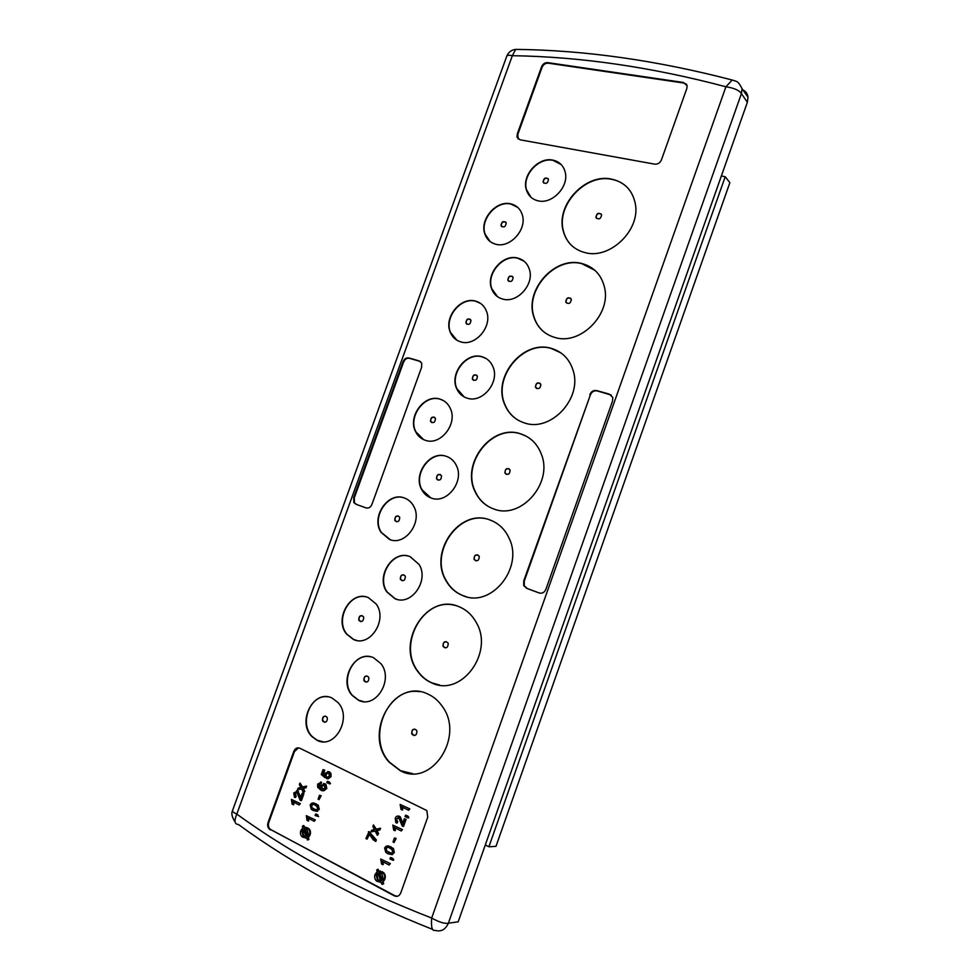 <?xml version="1.0" encoding="UTF-8"?>
<svg xmlns="http://www.w3.org/2000/svg" width="980" height="980" viewBox="0 0 980 980"><rect width="100%" height="100%" fill="white"/><g stroke="black" fill="none" stroke-linecap="round" stroke-linejoin="round"><path stroke-width="1.47" d="M721.354 175.996L725.212 176.719L729.867 182.672L495.978 846.353L488.885 846.769L485.272 845.03M725.212 176.719L488.885 846.769M458.187 921.8L747.36 102.288L741.419 93.602L742.019 88.568C737.928 80.605 736.899 81.659 732.195 80.029L725.923 86.779C734.008 87.98 739.177 90.258 741.419 93.602L448.362 923.234C444.663 923.895 439.101 922.168 431.666 918.052C430.967 927.154 432.107 931.245 435.083 930.351C441.024 932.054 445.447 929.677 448.362 923.234L458.187 921.8M742.914 89.915C745.866 91.422 747.569 93.847 747.997 97.216L747.36 102.288M432.805 929.469C358.986 900.277 294.208 865.291 238.446 824.511C234.514 824.303 233.963 820.823 236.817 814.086C233.363 812.53 231.954 811.33 232.579 810.46L506.599 56.669C506.88 55.272 508.804 54.941 512.344 55.701L515.676 49.392L518.653 49.441M735.453 80.997L732.195 80.029C656.747 60.343 584.582 50.127 515.676 49.392C511.474 49.858 508.498 52.124 506.746 56.215M589.825 394.756C591.246 391.326 593.611 389.954 596.918 390.652L609.291 394.107L612.819 397.476L612.512 401.139L545.97 589.078C544.513 592.582 542.136 593.843 538.865 592.863L526.75 588.368L523.7 585.636L523.737 580.883L590.315 395.087C591.736 391.657 594.101 390.297 597.396 390.983L611.263 395.075M270.443 829.889L269.647 829.362C267.663 827.549 267.16 825.185 268.165 822.245L293.743 751.55C295.127 748.267 297.197 747.177 299.966 748.291L426.827 810.546L427.721 817.161L400.918 892.547C399.448 896.063 397.182 897.129 394.107 895.745L270.37 829.337C268.385 827.524 267.883 825.148 268.875 822.22L294.441 751.587L298.545 747.838M402.939 361.902C404.274 358.729 406.357 357.443 409.175 358.043L419.036 360.885L421.694 363.066L421.596 367.316L372.008 504.161C370.648 507.395 368.566 508.608 365.76 507.812L356.083 504.308L353.829 502.532L353.658 497.571L402.939 361.902L403.54 362.233C404.875 359.06 406.945 357.774 409.763 358.374L420.359 361.485M686.784 88.604L687.164 85.848L683.477 82.479L547.967 62.659C544.966 62.414 542.81 63.872 541.487 67.032L517.293 133.868L517.011 137.249L520.062 139.797L654.432 164.101C657.752 164.493 660.116 162.999 661.524 159.642L686.784 88.604M400.257 770.709C431.494 787.957 465.231 736.348 442.164 706.188C438.256 700.577 433.417 696.498 427.648 693.963C394.083 677.388 362.404 734.106 389.317 762.317L400.257 770.709M431.666 682.852C461.115 697.662 494.582 652.545 476.17 622.337C471.98 614.827 466.211 609.597 458.848 606.645C427.268 592.508 395.479 642.059 417.358 670.92C421.13 676.347 425.896 680.328 431.666 682.852M462.842 595.607C490.894 608.36 523.847 568.155 509.22 538.461C505.055 529.298 498.6 523.124 489.829 519.927C459.828 507.873 428.285 551.912 445.986 580.638C449.991 587.743 455.614 592.729 462.842 595.607M493.798 508.975C520.772 519.951 553.124 483.446 541.499 454.561C537.555 444.026 530.596 437.117 520.601 433.834C491.85 423.568 460.723 463.381 475.043 491.568C479.036 500.094 485.284 505.901 493.798 508.975M524.533 422.956C550.662 432.388 582.426 398.652 573.19 370.673C569.564 359.035 562.214 351.587 551.152 348.341C523.394 339.631 492.744 376.222 504.357 403.65C508.167 413.376 514.892 419.808 524.533 422.956M555.06 337.524C580.54 345.609 611.74 313.955 604.403 286.895C601.132 274.375 593.5 266.56 581.495 263.436C554.509 256.111 524.349 290.239 533.794 316.834C537.322 327.528 544.415 334.425 555.06 337.524M585.379 252.705C610.332 259.565 641.043 229.492 635.224 203.301C632.321 190.096 624.456 182.035 611.618 179.12C585.268 173.031 555.55 205.273 563.243 231.035C566.465 242.513 573.839 249.741 585.379 252.705M538.216 200.863C552.291 204.453 569.27 186.396 565.166 172.027C563.39 165.485 559.262 161.516 552.806 160.12C538.326 156.776 521.679 175.445 526.321 189.655C528.171 195.694 532.128 199.43 538.216 200.863M496.064 244.302C510.2 248.283 527.203 229.32 522.303 214.877C520.392 208.899 516.497 205.212 510.605 203.828C496.064 200.104 479.416 219.692 484.855 233.963C486.803 239.451 490.539 242.905 496.064 244.302M517.55 258.034C502.679 253.881 485.737 273.837 491.531 288.536C493.54 294.061 497.313 297.589 502.838 299.108C517.269 303.518 534.553 284.286 529.384 269.39C527.412 263.338 523.467 259.553 517.55 258.034M460.821 341.898C475.374 346.736 492.671 326.365 486.558 311.432C484.488 306.005 480.8 302.563 475.484 301.093C460.49 296.511 443.56 317.618 450.298 332.318C452.368 337.255 455.872 340.44 460.821 341.898M467.178 398.162C482.074 403.49 499.69 382.666 493.161 367.267C491.017 361.841 487.305 358.325 482.001 356.745C466.615 351.673 449.391 373.343 456.619 388.497C458.763 393.397 462.291 396.618 467.178 398.162M425.296 440.277C440.363 446.084 457.979 423.85 450.335 408.488C448.166 403.748 444.749 400.624 440.069 399.142C424.512 393.593 407.313 416.684 415.655 431.764C417.799 435.99 421.008 438.832 425.296 440.277M431.225 498.024C446.733 504.406 464.667 481.437 456.411 465.61C454.169 460.943 450.763 457.832 446.17 456.276C430.134 450.139 412.629 474.087 421.682 489.62C423.875 493.724 427.06 496.529 431.225 498.024M389.477 539.453C405.23 546.387 423.115 521.666 413.572 506.011C411.38 502.079 408.317 499.408 404.373 497.987C388.092 491.311 370.661 517.024 381.012 532.324L389.477 539.453M394.965 598.707C411.269 606.326 429.485 580.466 419.036 564.394L410.044 556.603C393.164 549.241 375.463 576.24 386.806 591.908L394.965 598.707M353.363 639.438C369.987 647.682 388.055 619.679 376.149 603.999L368.382 597.629C351.183 589.642 333.678 618.797 346.467 633.999L353.363 639.438M358.423 700.222C375.744 709.287 394.058 679.593 380.914 663.644L373.625 657.764C355.666 648.956 337.953 679.961 352.102 695.359L358.423 700.222M316.957 740.243C334.67 750.019 352.69 717.752 337.978 702.525L332.11 698.079C313.772 688.585 296.413 722.125 312.081 736.715L316.957 740.243M539.49 593.059L527.301 588.539L524.251 585.807L524.288 581.054L590.315 395.087M397.341 896.308L394.769 895.659L271.166 829.852M366.055 507.897L356.72 504.529L354.466 502.765L354.295 497.803L403.54 362.233M686.723 84.439L683.881 83.043L548.457 63.21C545.456 62.977 543.3 64.435 541.977 67.583L517.808 134.37L518.138 138.976M419.673 691.721C387.847 686.024 365.944 737.426 389.636 762.33L400.587 770.721L412.666 773.649M455.455 605.542C424.413 596.097 397.035 643.689 417.664 670.969C421.437 676.396 426.202 680.377 431.972 682.889L439.518 685.045M491.115 520.404L490.11 520.037C460.122 507.995 428.591 552.01 446.292 580.724C450.298 587.816 455.908 592.802 463.136 595.681L465.953 596.612M526.37 436.259L520.87 433.981C492.119 423.715 461.004 463.516 475.337 491.678C478.975 499.518 484.598 505.092 492.217 508.387M561.001 352.947L551.409 348.513C523.651 339.815 493.014 376.394 504.627 403.809C507.42 411.122 512.062 416.672 518.579 420.457M594.848 270.272L581.74 263.644C554.766 256.319 524.606 290.435 534.051 317.03C536.134 323.67 539.87 328.998 545.248 332.98M627.874 188.062C623.562 183.517 618.221 180.614 611.851 179.364C585.501 173.276 555.795 205.494 563.488 231.256C565.019 237.197 567.959 242.158 572.296 246.127M561.111 164.493L553.051 160.365C538.571 157.021 521.936 175.677 526.579 189.887L530.989 197.299M517.685 207.368L510.874 204.061C496.321 200.324 479.685 219.912 485.125 234.183L490.098 241.509M524.067 261.207L517.808 258.242C502.936 254.09 486.019 274.033 491.801 288.733L497.534 296.695M480.666 303.482L475.753 301.289C460.759 296.707 443.842 317.802 450.579 332.502L456.852 340.195M486.362 358.68L482.283 356.916C466.897 351.845 449.685 373.502 456.913 388.656L464.14 396.912M443.034 400.379L440.363 399.289C424.805 393.74 407.607 416.819 415.949 431.898L423.63 439.64M448.044 457.011L446.464 456.398C430.428 450.273 412.923 474.21 421.988 489.731L430.747 497.852M404.899 498.171L404.679 498.097C388.399 491.421 370.979 517.134 381.33 532.422L390.322 539.735M409.236 556.334C392.466 550.417 376.149 576.816 387.125 591.994L395.283 598.792L397.231 599.417M366.361 596.979C349.468 592.141 334.854 619.85 346.798 634.06L353.694 639.499L356.793 640.442M370.122 656.723C352.812 653.048 339.754 681.578 352.433 695.396L358.741 700.259L363.396 701.558M327.602 696.817C310.207 694.073 298.79 724.061 312.424 736.74L317.3 740.268L322.873 741.738M382.604 864.581L381.551 864.042L380.705 859.007L390.31 863.588L389.158 865.034L382.176 861.408L382.604 864.581L383.266 864.532L382.984 861.824M396.141 838.451L394.058 842.506L393.017 841.979L394.45 837.973L396.141 838.451L394.058 842.506M402.094 809.946L401.041 809.431L400.171 804.47L409.812 808.88L408.672 810.264L401.653 806.822L402.094 809.946L402.743 809.933L402.425 807.202M406.222 817.173L405.059 816.597L405.549 815.213L408.256 816.414L408.807 817.786L407.607 817.859L406.455 816.487L406.222 817.173L406.982 816.806M398.86 816.291L402.388 824.07L404.274 818.802L406.075 819.354L403.564 826.397L402.168 825.883L398.872 818.043L396.238 818.9L397.77 821.718L397.157 823.041L395.81 822.502L395.21 818.361C395.957 816.401 397.17 815.715 398.86 816.291L400.367 816.904L402.694 823.225M398.088 817.565L396.888 818.888M398.088 816.046L399.509 816.267M387.333 845.912L393.335 848.337L394.364 852.576L391.718 854.658M391.13 859.497L389.979 858.897L390.469 857.512L393.041 858.578L393.727 860.122L392.515 860.207L391.375 858.811L391.13 859.497L391.89 859.142M379.027 871.098L383.401 872.494C385.201 874.123 385.716 876.304 384.944 879.036L383.009 881.865L383.731 883.752L382.077 884.377L380.951 882.49M381.33 882.429L376.688 881.192C374.764 879.415 374.225 877.161 375.071 874.43L377.19 871.673L376.675 870.007L378.17 869.309L378.856 871.098M394.72 830.611L393.666 830.085L392.809 825.099L402.437 829.57L401.286 830.991L394.291 827.475L394.72 830.611L395.381 830.587L395.063 827.867M373.466 824.927L375.708 829.288L379.873 828.321L379.285 829.962L376.406 830.636L377.962 833.674L377.374 835.315L375.12 830.93L370.979 831.898L371.555 830.256L374.434 829.582L372.878 826.557L373.466 824.927L376.308 829.141M379.873 828.321L380.534 828.284L379.946 829.925L377.067 830.599L378.623 833.637L377.374 835.315M375.181 831.04L370.979 831.898M367.059 839.113L365.932 838.537L369.043 831.665L376.369 839.933L375.879 841.306L373.123 839.762L369.019 833.637L367.059 839.113L369.362 834.495M296.511 792.208L295.397 793.482L296.156 796.177L295.58 797.438L294.453 797.132L293.755 792.967L297.859 790.958L300.639 797.389M296.585 790.75L297.859 790.958M297.161 790.958L300.284 798.357L302.11 793.31L303.861 793.849L301.436 800.587L300.052 800.084L297.014 792.502L295.397 793.482M323.033 769.643L324.098 770.17L322.726 773.992L324.699 775.584L324.809 773.465L328.619 771.762L330.309 773.526L330.382 776.662L326.842 778.708L327.222 777.324L329.415 776.172L328.925 773.624L328.202 773.122L325.642 774.31L325.176 777.728L321.256 774.543L323.033 769.643L324.784 770.182L323.412 774.004L324.613 774.972M327.773 771.481L330.983 773.539L331.056 776.675L328.067 778.867M327.651 772.926L326.328 774.323L325.862 777.74L325.176 777.728M327.908 783.155L326.83 782.628L327.308 781.293L329.819 782.346L330.419 783.755L329.207 783.804L328.153 782.493L327.908 783.155L328.704 782.861M323.535 783.486L325.936 784.367L326.805 788.496L323.596 790.811M320.472 782.077L321.599 782.199L321.22 783.571L319.505 783.62L320.191 783.62L319.149 785.936L320.558 788.006M321.134 795.76L319.051 799.631L318.096 799.141L319.48 795.282L321.134 795.76L319.051 799.631M313 803.012L318.206 805.119L319.296 809.321L316.516 811.354M316.197 814.049L318.61 816.561L315.021 815.409L316.197 814.049M308.039 820.971L307.046 820.456L306.311 815.654L315.352 819.942L314.176 821.301L307.671 817.933L308.039 820.971L308.737 820.946L308.492 818.361M305.025 827.255L308.651 828.48C310.403 830.011 310.893 832.118 310.121 834.825L308.271 837.557L308.933 839.358L308.002 839.897L306.618 838.084L302.379 837.055C300.517 835.401 299.99 833.221 300.836 830.513L302.857 827.843L302.391 826.25L303.886 825.601L304.498 827.267M306.642 838.157L305.858 838.206M299.954 783.032L302.012 787.173L305.932 786.181L305.356 787.773L302.649 788.459L304.07 791.338L303.494 792.93L301.436 788.753L297.528 789.745L298.104 788.165L300.811 787.479L299.39 784.6L299.954 783.032L302.624 787.014M305.932 786.181L306.63 786.193L306.054 787.773L303.347 788.459L304.768 791.338L303.494 792.93M301.522 788.912L297.528 789.745M293.106 804.666L292.138 804.176L291.415 799.423L300.333 803.625L299.157 804.96L292.75 801.677L293.106 804.666L293.804 804.666L293.571 802.093M411.698 733.567L412.213 734.535C415.3 736.262 416.855 735.098 416.88 731.031L416.39 730.088C413.291 728.336 411.735 729.5 411.698 733.567M442.972 646.065L443.266 646.678C446.402 648.736 448.044 647.645 448.191 643.419L447.909 642.831C444.773 640.749 443.132 641.827 442.972 646.065M474.026 559.188L474.149 559.482C477.297 561.797 479 560.78 479.269 556.42L479.147 556.15C476.011 553.81 474.296 554.827 474.026 559.188M504.859 472.911L504.872 472.948C508.008 475.459 509.759 474.479 510.127 470.033L510.127 470.02C506.991 467.497 505.239 468.465 504.859 472.911M535.484 387.247C538.486 389.66 540.274 388.729 540.85 384.454L540.776 384.246C537.751 381.845 535.962 382.776 535.411 387.063L535.484 387.247M565.889 302.183C568.804 304.462 570.617 303.555 571.34 299.451L571.205 299.059C568.278 296.793 566.465 297.7 565.754 301.816L565.889 302.183M596.085 217.695C598.915 219.851 600.765 218.957 601.598 215L601.426 214.473C598.572 212.329 596.734 213.224 595.913 217.193L596.085 217.695M543.202 182.305C545.983 184.35 547.734 183.407 548.469 179.487L548.335 179.107C545.542 177.074 543.79 178.017 543.079 181.937L543.202 182.305M501.099 225.817C503.892 227.899 505.607 226.944 506.207 222.95L506.121 222.717C503.304 220.647 501.601 221.603 501.013 225.596L501.099 225.817M507.922 280.292C510.788 282.473 512.516 281.517 513.091 277.438L513.018 277.218C510.139 275.049 508.412 276.005 507.848 280.096L507.922 280.292M465.941 323.143C468.844 325.36 470.51 324.392 470.951 320.215L470.939 320.166C468.024 317.961 466.345 318.941 465.929 323.118L465.941 323.143M472.348 379.064L472.348 379.089C475.337 381.392 477.027 380.412 477.419 376.136L477.419 376.136C474.43 373.809 472.74 374.789 472.348 379.064L473.487 380.338M430.502 421.265L430.575 421.461C433.515 423.568 435.145 422.552 435.463 418.411L435.39 418.227C432.45 416.096 430.82 417.113 430.502 421.265M436.48 478.657L436.59 478.926C439.591 481.07 441.233 480.041 441.515 475.851L441.416 475.594C438.415 473.438 436.774 474.455 436.48 478.657M394.769 520.172L394.989 520.637C397.917 522.548 399.497 521.483 399.705 517.44L399.497 516.987C396.569 515.063 394.989 516.117 394.769 520.172M400.318 579.058L400.6 579.646C403.589 581.532 405.157 580.454 405.328 576.387L405.071 575.824C402.082 573.913 400.502 574.99 400.318 579.058M358.754 619.875L359.158 620.671C362.061 622.312 363.555 621.185 363.666 617.29L363.274 616.506C360.371 614.852 358.864 615.967 358.754 619.875M363.862 680.292L364.364 681.235C367.304 682.815 368.799 681.651 368.848 677.756L368.358 676.837C365.418 675.232 363.923 676.384 363.862 680.292M322.445 720.398L323.094 721.55C325.924 722.873 327.332 721.66 327.32 717.948L326.683 716.809C323.853 715.473 322.445 716.674 322.445 720.398M380.705 859.007L390.31 863.588M389.648 863.649L389.158 865.034M394.45 837.973L395.479 838.488M400.171 804.47L409.812 808.88M409.175 808.892L408.672 810.264M405.549 815.213L407.349 815.764M406.712 815.789L408.807 817.786M404.274 818.802L406.075 819.354M405.426 819.378L402.915 826.422M396.238 818.9L396.582 821.35L397.77 821.718M397.121 821.742L396.508 823.065M401.482 821.105L402.131 821.081M390.408 846.842L392.674 848.386L393.715 852.625L391.988 854.597L387.945 853.752L385.752 852.282L384.638 847.97C386.12 845.63 388.031 845.25 390.408 846.842L391.057 846.793M393.715 852.625L394.364 852.576M391.988 854.597L392.649 854.548M390.469 857.512L392.282 858.051M391.62 858.113L393.078 860.17M377.496 869.37L378.207 871.183L382.739 872.555C384.552 874.295 385.067 876.475 384.27 879.109L384.944 879.036M384.27 879.109L383.437 880.8L384.099 880.726M383.437 880.8L383.009 881.865M382.347 881.939L383.731 883.752M383.07 883.825L382.077 884.377M379.787 871.134L380.461 871.073M381.563 871.747L382.224 871.686M392.809 825.099L402.437 829.57M401.788 829.607L401.286 830.991M379.285 829.962L379.946 829.925M376.406 830.636L377.067 830.599M377.962 833.674L378.623 833.637M368.382 831.702L373.478 838.28L376.369 839.933M375.708 839.97L375.218 841.342M369.288 832.167L369.962 832.13M373.478 838.28L374.14 838.231M294.686 793.482L295.078 795.932L296.156 796.177M295.458 796.177L294.87 797.451M299.5 795.527L300.199 795.527M302.11 793.31L303.861 793.849M303.163 793.849L300.725 800.599M324.098 770.17L324.784 770.182M322.726 773.992L323.412 774.004M328.619 771.762L329.305 771.774M330.309 773.526L330.983 773.539M330.382 776.662L331.056 776.675M325.642 774.31L326.328 774.323M325.752 776.454L326.438 776.466M327.308 781.293L329.072 781.832M328.386 781.832L330.419 783.755M319.505 783.62L318.463 785.923L320.803 788.557L320.607 785.482L325.115 783.792M324.429 783.78L326.12 788.496L326.805 788.496M326.12 788.496C324.784 790.933 322.996 791.485 320.766 790.113L317.679 787.234L317.692 784.11L321.599 782.199M320.901 782.187L320.534 783.571M318.623 784.674L319.309 784.674M318.463 785.923L319.149 785.936M319.48 795.282L320.448 795.772M318.61 809.345L316.969 811.256L313.171 810.509L311.285 809.26L310.146 805.021C311.567 802.742 313.367 802.351 315.572 803.845L317.508 805.131L318.61 809.345L319.296 809.321M316.969 811.256L317.655 811.232M315.572 803.845L316.271 803.833M315.511 814.074L317.275 814.601M316.577 814.625L318.61 816.561M316.908 815.691L316.099 815.96M306.311 815.654L315.352 819.942M314.654 819.966L314.176 821.301M303.175 825.626L303.812 827.365L307.953 828.504C309.717 830.134 310.207 832.253 309.423 834.85L308.614 836.491L309.312 836.455M308.614 836.491L307.573 837.594L308.271 837.557M307.573 837.594L308.933 839.358M308.235 839.395L307.291 839.933M305.307 827.279L306.017 827.255M306.961 827.843L307.659 827.818M309.423 834.85L310.121 834.825M305.356 787.773L306.054 787.773M302.649 788.459L303.347 788.459M304.07 791.338L304.768 791.338M291.415 799.423L300.333 803.625M299.635 803.637L299.157 804.96M414.736 729.083C412.494 729.512 411.588 731.007 412.017 733.591L414.185 735.551M446.366 641.643C443.891 641.876 442.862 643.37 443.279 646.126L445.104 647.915M477.787 554.851C475.092 554.864 473.928 556.346 474.308 559.286L475.802 560.866M508.988 468.697C506.084 468.477 504.798 469.922 505.129 473.046L506.293 474.394M539.943 383.18C536.991 382.653 535.57 384.001 535.668 387.223L536.587 388.497M570.63 298.251C567.69 297.467 566.146 298.716 566.011 302.012L566.722 303.2M601.071 213.922C598.143 212.905 596.514 214.069 596.146 217.425L596.685 218.503M547.979 178.556C545.125 177.699 543.582 178.899 543.324 182.17L543.814 183.101M505.656 222.019C502.814 221.345 501.356 222.607 501.282 225.817L501.834 226.748M512.442 276.409C509.563 275.784 508.118 277.071 508.106 280.292L508.767 281.321M470.229 319.211C467.374 318.794 466.027 320.154 466.198 323.302L466.933 324.294M476.562 375.046C473.683 374.691 472.372 376.087 472.617 379.236M434.483 417.198C431.751 417.002 430.526 418.411 430.796 421.4L431.788 422.625M440.351 474.492C437.656 474.394 436.468 475.827 436.774 478.779L437.962 480.151M398.407 515.982C395.871 516.019 394.769 517.452 395.075 520.27L396.398 521.74M403.821 574.782C401.347 574.929 400.281 576.375 400.624 579.143L402.155 580.76M362.037 615.612C359.721 615.857 358.729 617.302 359.072 619.948L360.714 621.626M366.986 675.943C364.744 676.286 363.813 677.756 364.193 680.328L366.055 682.154M325.385 716.086C323.29 716.503 322.42 717.96 322.775 720.435L324.735 722.297M388.435 852.367C390.028 853.605 391.449 853.519 392.674 852.098L392 849.587L389.905 848.227C388.288 846.99 386.867 847.088 385.667 848.521L386.39 851.02L391.535 853.213M378.758 872.653L381.784 880.481L383.07 878.644L381.992 873.94L378.758 872.653M377.729 873.058L376.222 874.993L377.312 879.734L380.742 880.922L377.729 873.058M322.396 789.353L325.115 788.116L323.976 785.127L321.44 786.34L321.906 789.01L323.596 789.537M313.649 809.174C315.144 810.325 316.466 810.227 317.643 808.843L316.932 806.356L315.095 805.18C313.576 804.017 312.253 804.139 311.101 805.523L311.861 808.022L316.479 809.958M304.327 828.749L307.071 836.21L308.296 834.433L307.242 829.864L304.327 828.749M303.347 829.166L301.914 831.04L302.967 835.634L306.091 836.651L303.347 829.166M385.765 850.26L389.085 852.318M385.667 848.521L386.328 848.472L386.426 850.211M387.48 847.345L386.328 848.472M379.481 872.702L382.298 880.016M377.863 873.413L376.884 874.92L377.986 879.66L380.73 880.885M376.222 874.993L376.884 874.92M379.603 880.898L380.277 880.824M378.354 880.432L379.027 880.359M321.44 786.34L323.082 789.353M323.461 784.931L322.126 786.34M311.175 807.189L314.347 809.162M311.101 805.523L311.799 805.511L311.873 807.177M312.988 804.384L311.799 805.511M305.062 828.811L307.598 835.707M303.494 829.582L302.612 831.003L303.678 835.597L306.054 836.651M301.914 831.04L302.612 831.003M305.013 836.651L305.723 836.614M303.849 836.21L304.547 836.173M431.666 918.052L725.923 86.779C651.553 67.069 580.368 56.705 512.344 55.701L236.817 814.086C292.689 854.634 357.639 889.301 431.666 918.052M268.165 822.245L268.875 822.22M294.441 751.587L293.743 751.55M394.107 895.745L394.769 895.659M356.72 504.529L356.083 504.308M353.658 497.571L354.295 497.803M376.847 830.526L377.521 830.489M303.065 788.349L303.763 788.349M742.019 88.641L747.997 97.216M232.444 810.864C231.133 813.461 232.015 817.161 235.065 821.963M269.647 829.362L270.37 829.337M353.829 502.544L354.466 502.765M408.268 816.426L407.631 816.438M397.231 821.338L396.582 821.35M400.367 816.904L399.718 816.928M393.335 848.337L392.674 848.386M393.054 858.578L392.392 858.639M383.401 872.494L382.739 872.555M295.789 795.919L295.078 795.932M298.422 791.35L297.712 791.338M330.223 772.424L329.537 772.412M329.831 782.359L329.145 782.346M325.936 784.367L325.25 784.355M320.093 787.626L319.394 787.626M318.206 805.119L317.508 805.131M317.924 815.042L317.226 815.054M308.651 828.48L307.953 828.504M387.039 850.971L386.377 851.02M377.986 879.66L377.312 879.734M322.591 789.023L321.893 789.01M312.559 807.998L311.861 808.01M303.678 835.597L302.967 835.634"/></g></svg>
